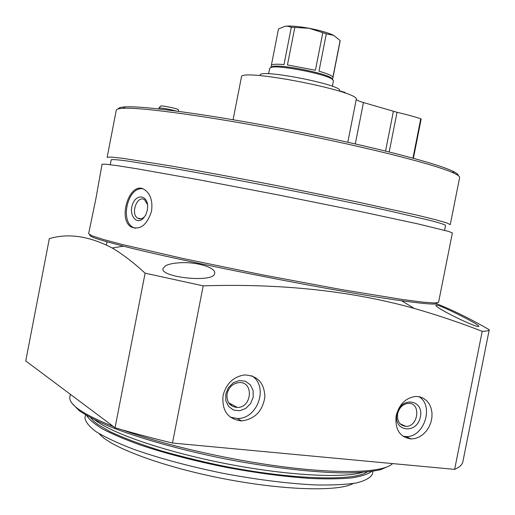 <?xml version="1.0" encoding="UTF-8"?>
<svg xmlns="http://www.w3.org/2000/svg" width="515" height="515" viewBox="0 0 515 515"><rect width="100%" height="100%" fill="white"/><g stroke="black" fill="none" stroke-linecap="round" stroke-linejoin="round"><path stroke-width="0.77" d="M438.568 302.344L434.512 303.007L422.603 302.112L402.749 299.556L341.632 289.623L262.264 274.817L183.173 258.536L122.84 244.638L103.489 239.501L92.127 235.838L88.619 233.688L95.803 199.189L102.054 164.234L105.987 164.208L117.781 165.733L137.537 168.875L198.539 179.716L277.946 194.876L357.191 210.847L417.768 223.858L448.745 231.454L452.376 232.967L438.568 302.344M151.526 211.182C152.839 201.378 150.65 194.303 144.947 189.958C130.353 179.22 117.072 218.592 131.087 226.948C140.17 230.372 146.981 225.119 151.526 211.182M115.051 427.753C132.889 433.038 152.041 438.13 172.493 443.035L454.636 469.384C459.567 467.221 462.322 464.659 462.882 461.691L489.25 329.742C489.089 330.694 486.746 331.222 482.207 331.332C460.687 322.911 438.02 315.27 414.208 308.421C351.526 290.904 281.19 283.385 203.193 285.851L145.101 273.175C133.643 262.605 122.667 254.21 112.18 247.985C89.256 236.07 68.308 232.96 49.331 238.651L25.75 360.944L115.051 427.753L145.101 273.175M489.25 329.742C470.865 319.075 453.29 310.391 436.52 303.689M436.739 302.949C438.58 304.964 426.858 304.223 401.565 300.728C340.119 292.456 183.507 261.729 123.491 246.17C98.758 239.848 87.621 236.108 90.086 234.943M436.231 305.002L435.89 305.176C434.254 307.603 478.924 329.207 478.815 326.272C479.426 324.997 457.893 313.886 444.915 308.118C440.306 306.071 437.415 305.034 436.231 305.002M165.65 265.676L162.991 268.437C159.656 277.521 214.916 283.224 214.633 273.285C216.512 267.909 196.666 261.614 180.141 262.747C173.677 263.101 168.849 264.079 165.65 265.676M172.493 443.035L203.193 285.851M396.183 415.644C399.286 404.133 405.814 397.735 415.766 396.441L419.822 396.84L423.562 398.32L426.793 400.805L429.356 404.153L431.113 408.202L431.982 412.734L431.924 417.51L430.939 422.3L429.079 426.858L426.433 430.939L423.143 434.351L419.377 436.907L415.315 438.471L411.17 438.96C399.788 437.261 394.799 429.491 396.183 415.644M223.053 395.507C226.22 383.591 233.34 376.735 244.413 374.952C257.519 375.48 264.343 382.812 264.877 396.949C262.579 411.195 254.828 419.184 241.632 420.929C227.945 419.307 221.753 410.835 223.053 395.507M454.636 469.384L482.207 331.332M444.593 230.282L445.565 225.383C444.677 224.566 439.862 222.995 431.132 220.658L386.72 210.32C356.554 203.74 318.914 195.97 279.265 188.155C239.597 180.411 201.809 173.381 171.398 168.07L126.375 160.867C117.407 159.727 112.354 159.367 111.221 159.785L110.268 164.691M450.271 224.63L446.75 222.911L435.516 219.693L416.455 215.013L357.178 201.938L279.651 186.185C238.896 178.229 200.078 171.032 168.862 165.618L122.679 158.317L111.06 157.049L107.152 157.313L116.261 110.223C116.442 109.174 118.72 108.53 123.104 108.298C141.792 107.12 211.459 116.647 290.254 132.117C369.055 147.567 437.164 165.064 454.024 173.22C457.99 175.094 459.856 176.548 459.625 177.591L450.271 224.63M458.208 175.564C458.466 174.501 456.605 173.021 452.614 171.122C435.838 162.933 368.483 145.545 290.615 130.282C212.753 114.993 143.82 105.639 125.197 106.888C120.787 107.139 118.502 107.802 118.341 108.884M392.533 463.584C384.647 471.946 346.215 474.315 289.72 467.601C233.308 460.899 165.36 445.462 122.119 429.819M113.519 426.607C82.915 414.343 68.366 404.404 69.873 396.801L70.355 394.316M389.314 465.895L380.598 469.693C371.978 471.598 360.455 472.68 346.029 472.937C314.993 472.706 271.289 467.775 226.111 459.077C180.997 450.059 138.664 438.117 109.849 426.6C96.588 420.916 86.327 415.56 79.059 410.532L72.428 403.721M362.438 472.41C341.889 478.487 285.671 475.416 225.235 463.539C164.794 451.7 111.581 433.302 94.85 419.912M232.394 404.777L229.722 404.236L232.394 404.777M251.623 375.731C269.036 385.877 257.848 419.307 237.267 418.463L230.302 417.176M225.757 394.033L228.422 387.589L233.301 382.761L239.398 380.508L245.494 381.261L250.387 384.853L253.123 390.557L253.18 397.245L250.554 403.625L245.752 408.44L239.707 410.751L233.598 410.075L228.641 406.528L225.834 400.799L225.757 394.033M227.102 393.718C228.84 387.196 232.761 383.488 238.851 382.6C253.908 381.061 252.273 407.668 237.357 407.481C229.819 406.676 226.4 402.093 227.102 393.718M418.94 396.653C434.525 405.562 424.012 437.827 405.897 436.546L402.807 436.173M396.923 414.079C400.432 396.17 424.109 399.196 420.401 416.828C417.079 434.499 393.318 431.976 396.923 414.079M397.657 413.725C399.35 407.449 402.923 403.985 408.382 403.342C421.206 402.511 418.553 426.948 405.904 426.362C399.653 425.48 396.904 421.27 397.657 413.725M176.31 111.034C168.424 109.013 162.656 107.976 159.006 107.938L158.691 108.903M178.19 109.708L178.126 109.534C177.244 108.562 161.916 105.421 160.725 105.968L160.603 106.109M142.552 188.793C128.209 186.52 119.789 220.163 132.864 227.263L135.213 228.319M147.535 204.616L144.606 199.807C137.331 194.516 130.108 213.88 137.717 218.193C139.797 219.403 141.921 219.036 144.097 217.098L145.545 215.36M147.348 210.3L147.676 206.47C147.586 195.043 136.366 193.524 132.606 204.191C128.505 214.62 136.224 225.325 143.144 218.527L145.764 214.942L147.348 210.3M371.643 471.463C367.742 474.289 361.028 476.446 351.488 477.926C340.364 478.956 326.793 479.137 310.783 478.467C284.724 476.768 255.981 472.957 224.553 467.028C193.215 460.642 165.154 453.316 140.383 445.037C125.312 439.61 112.817 434.312 102.903 429.156C94.631 424.18 89.224 419.648 86.687 415.554M372.982 471.264L372.371 474.225C370.401 477.849 365.109 480.746 356.502 482.916C345.964 484.583 332.42 485.259 315.862 484.95C288.439 483.656 257.59 479.8 223.304 473.369C189.134 466.365 159.109 458.286 133.237 449.119C117.787 443.151 105.504 437.409 96.376 431.885C89.224 426.62 85.419 421.94 84.962 417.839L85.522 414.865M353.181 483.508C338.516 491.831 283.211 490.441 222.306 478.461C161.395 466.539 109.663 446.93 99.228 433.681M389.192 151.944L397.033 112.289C406.56 114.523 414.472 116.68 420.755 118.759L421.173 118.984L413.397 158.247M397.033 112.289L363.455 102.543C358.904 101.191 356.515 100.11 356.277 99.305C359.103 91.026 238.941 67.768 241.432 77.057L233.095 119.725M271.321 65.521L270.954 67.381L272.796 66.416C280.978 64.298 324.469 72.834 331.248 77.887L332.587 79.471L340.151 41.026L340.119 40.55L333.662 35.348L332.046 34.608C326.291 32.22 318.656 30.108 309.142 28.28C300.76 26.741 293.853 26.001 288.413 26.046L285.188 26.265L278.473 28.995L271.341 65.418M333.662 35.348L326.323 33.816L318.985 71.199C327.424 73.632 332.066 75.621 332.915 77.173L340.119 40.55M271.328 65.469C271.785 64.188 276.014 63.899 284.003 64.587L291.316 27.256L287.866 26.246L285.188 26.265M326.323 33.816L309.142 28.28L291.316 27.256M294.786 27.552L287.454 64.948L315.425 70.233L322.776 32.793M332.349 86.295L333.443 80.746L332.066 79.11C325.074 73.915 280.012 65.07 271.572 67.246L269.686 68.238L268.598 73.787M260.062 75.634L260.159 75.158C258.845 68.411 343.408 85.007 339.649 90.749L339.552 91.226M339.61 90.962L344.973 92.372L344.85 93.003M412.953 158.124L420.755 118.759M385.555 151.043L393.402 111.343M355.292 143.91L363.455 102.543M347.818 142.23L356.277 99.305M123.491 246.17L112.18 247.985M401.565 300.728L414.208 308.421M125.197 106.888L123.104 108.298M452.614 171.122L454.024 173.22M367.118 472.01C354.185 481.132 294.838 479.929 226.42 466.667C207.056 462.824 185.509 457.616 161.794 451.031C140.917 444.503 123.626 438.014 109.92 431.57L97.67 424.334L93.492 420.942L90.672 417.774M107.017 241.805L106.425 244.863M241.632 420.929L237.267 418.463M237.357 407.481L228.563 402.691M411.17 438.96L405.897 436.546M405.904 426.362L400.052 423.768M160.725 105.968L159.006 107.938M178.126 109.534L178.75 111.362M132.864 227.263L131.119 226.967M141.084 218.791L137.717 218.193M144.097 217.098L143.144 218.527M288.413 26.046L287.866 26.246M272.796 66.416L271.572 67.246M331.248 77.887L332.066 79.11"/></g></svg>
